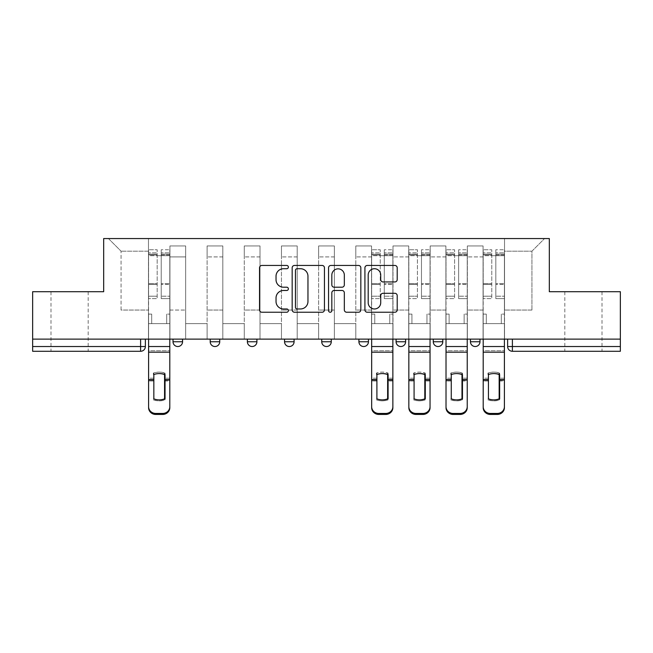 <?xml version="1.0" encoding="UTF-8"?>
<svg xmlns="http://www.w3.org/2000/svg" width="653" height="653" viewBox="0 0 653 653"><rect width="100%" height="100%" fill="white"/><g stroke="black" fill="none" stroke-linecap="round" stroke-linejoin="round"><path stroke-width="0.49" stroke-dasharray="3.27 2.45" d="M288.373 267.093A1.641 1.641 0 0 0 286.732 265.453L261.877 265.453A2.343 2.343 0 0 0 259.535 267.795L259.535 309.897A2.343 2.343 0 0 0 261.877 312.24L286.732 312.24A1.641 1.641 0 0 0 288.373 310.599A1.641 1.641 0 0 0 286.732 308.967L283.516 308.967A7.485 7.485 0 0 1 276.031 301.474L276.031 297.972A7.485 7.485 0 0 1 283.516 290.479L286.732 290.479A1.641 1.641 0 0 0 288.373 288.846A1.641 1.641 0 0 0 286.732 287.206L283.516 287.206A7.485 7.485 0 0 1 276.031 279.721L276.031 276.211A7.485 7.485 0 0 1 283.516 268.726L286.732 268.726A1.641 1.641 0 0 0 288.373 267.093M583.407 351.281L602.001 351.281L583.407 351.281M583.407 291.703L602.001 291.703L583.407 291.703M69.593 351.281L50.999 351.281L69.593 351.281M69.593 291.703L50.999 291.703L69.593 291.703M479.979 339.127L470.446 339.127L479.979 339.127L479.979 341.756A4.767 4.767 0 0 1 475.213 346.523A4.767 4.767 0 0 1 470.446 341.756L479.979 341.756M433.265 339.127L442.799 339.127L433.265 339.127L433.265 341.756A4.767 4.767 0 0 0 438.032 346.523A4.767 4.767 0 0 0 442.799 341.756L433.265 341.756M396.093 339.127L405.619 339.127L396.093 339.127M358.913 339.127L368.447 339.127L358.913 339.127M321.733 339.127L331.267 339.127L321.733 339.127L321.733 341.756L331.267 341.756M294.087 339.127L284.553 339.127L294.087 339.127L294.087 341.756A4.767 4.767 0 0 1 289.32 346.523M247.381 339.127L256.907 339.127L256.907 341.756A4.767 4.767 0 0 1 252.148 346.523A4.767 4.767 0 0 1 247.381 341.756L247.381 339.127L256.907 339.127M210.201 339.127L219.734 339.127L210.201 339.127M173.021 339.127L182.554 339.127L173.021 339.127L173.021 341.756L182.554 341.756M620.35 346.523L620.35 339.127L32.65 339.127L32.65 291.703L103.672 291.703L103.672 238.557L549.328 238.557L549.328 291.703L620.35 291.703L620.35 339.127L507.626 339.127L507.626 346.523A4.767 4.767 0 0 0 512.393 351.281L620.35 351.281L620.35 346.523L507.626 346.523M32.65 339.127L140.607 339.127L32.65 339.127L32.65 351.281L140.607 351.281A4.767 4.767 0 0 0 145.374 346.523L32.65 346.523M169.927 256.907L169.927 310.053L169.927 256.907L185.656 256.907L185.656 245.944L185.656 310.053L185.656 256.907L169.927 256.907M169.927 339.127L169.927 245.944L185.656 245.944L169.927 245.944L169.927 339.127L169.927 323.643L148.476 323.643L169.927 323.643L169.927 339.127L148.476 339.127L148.476 238.557L504.524 238.557L108.439 238.557L148.476 238.557L148.476 310.053L148.476 251.193L121.066 251.193L148.476 251.193L148.476 238.557L148.476 339.127L148.476 323.643L148.476 339.127L169.927 339.127M185.656 339.127L185.656 245.944L169.927 245.944L185.656 245.944L185.656 339.127L185.656 323.643L207.099 323.643L185.656 323.643L185.656 339.127L207.099 339.127L207.099 245.944L207.099 256.907L207.099 245.944L222.828 245.944L222.828 256.907L222.828 245.944L207.099 245.944L207.099 339.127L207.099 323.643L207.099 339.127L185.656 339.127M207.099 310.053L207.099 256.907L207.099 310.053L222.828 310.053L222.828 256.907L222.828 310.053L207.099 310.053M222.828 339.127L222.828 245.944L207.099 245.944L222.828 245.944L222.828 339.127L222.828 323.643L244.279 323.643L222.828 323.643L222.828 339.127L244.279 339.127L244.279 245.944L244.279 256.907L244.279 245.944L260.008 245.944L260.008 256.907L260.008 245.944L244.279 245.944L244.279 339.127L244.279 323.643L244.279 339.127L222.828 339.127M244.279 310.053L244.279 256.907L244.279 310.053L260.008 310.053L260.008 256.907L260.008 310.053L244.279 310.053M260.008 339.127L260.008 245.944L244.279 245.944L260.008 245.944L260.008 339.127L260.008 323.643L281.459 323.643L260.008 323.643L260.008 339.127L281.459 339.127L281.459 245.944L281.459 256.907L281.459 245.944L297.188 245.944L297.188 256.907L297.188 245.944L281.459 245.944L281.459 339.127L281.459 323.643L281.459 339.127L260.008 339.127M281.459 310.053L281.459 256.907L281.459 310.053L297.188 310.053L297.188 256.907L297.188 310.053L281.459 310.053M297.188 339.127L297.188 245.944L281.459 245.944L297.188 245.944L297.188 339.127L297.188 323.643L318.631 323.643L297.188 323.643L297.188 339.127L318.631 339.127L318.631 245.944L318.631 256.907L318.631 245.944L334.369 245.944L334.369 256.907L334.369 245.944L318.631 245.944L318.631 339.127L318.631 323.643L318.631 339.127L297.188 339.127M318.631 310.053L318.631 256.907L318.631 310.053L334.369 310.053L334.369 256.907L334.369 310.053L318.631 310.053M334.369 339.127L334.369 245.944L318.631 245.944L334.369 245.944L334.369 339.127L334.369 323.643L355.812 323.643L334.369 323.643L334.369 339.127L355.812 339.127L355.812 245.944L355.812 256.907L355.812 245.944L371.541 245.944L371.541 256.907L371.541 245.944L355.812 245.944L355.812 339.127L355.812 323.643L355.812 339.127L334.369 339.127M355.812 310.053L355.812 256.907L355.812 310.053L371.541 310.053L371.541 256.907L371.541 310.053L355.812 310.053M371.541 339.127L371.541 245.944L355.812 245.944L371.541 245.944L371.541 339.127L371.541 323.643L392.992 323.643L371.541 323.643L371.541 339.127L392.992 339.127L392.992 245.944L392.992 256.907L392.992 245.944L408.721 245.944L408.721 256.907L408.721 245.944L392.992 245.944L392.992 339.127L392.992 323.643L392.992 339.127L371.541 339.127M392.992 310.053L392.992 256.907L392.992 310.053L408.721 310.053L408.721 256.907L408.721 310.053L392.992 310.053M408.721 339.127L408.721 245.944L392.992 245.944L408.721 245.944L408.721 339.127L408.721 323.643L430.172 323.643L408.721 323.643L408.721 339.127L430.172 339.127L430.172 245.944L430.172 256.907L430.172 245.944L445.901 245.944L445.901 256.907L445.901 245.944L430.172 245.944L430.172 339.127L430.172 323.643L430.172 339.127L408.721 339.127M430.172 310.053L430.172 256.907L430.172 310.053L445.901 310.053L445.901 256.907L445.901 310.053L430.172 310.053M445.901 339.127L445.901 245.944L430.172 245.944L445.901 245.944L445.901 339.127L445.901 323.643L467.344 323.643L445.901 323.643L445.901 339.127L467.344 339.127L467.344 245.944L467.344 256.907L467.344 245.944L483.073 245.944L483.073 256.907L483.073 245.944L467.344 245.944L467.344 339.127L467.344 323.643L467.344 339.127L445.901 339.127M467.344 310.053L467.344 256.907L467.344 310.053L483.073 310.053L483.073 256.907L483.073 310.053L467.344 310.053M483.073 339.127L483.073 245.944L467.344 245.944L483.073 245.944L483.073 339.127L483.073 323.643L504.524 323.643L483.073 323.643L483.073 339.127L504.524 339.127L504.524 238.557L544.561 238.557L504.524 238.557L504.524 251.193L531.934 251.193L504.524 251.193L504.524 310.053L504.524 238.557L504.524 339.127L483.073 339.127L504.524 339.127L504.524 323.643L504.524 339.127L483.073 339.127M169.927 310.053L185.656 310.053L169.927 310.053M121.066 310.053L121.066 251.193L121.066 310.053L148.476 310.053L121.066 310.053M531.934 310.053L531.934 251.193L544.561 238.557L531.934 251.193L531.934 310.053L504.524 310.053L531.934 310.053M620.35 339.127L507.626 339.127M140.607 339.127L145.374 339.127L140.607 339.127L140.607 351.281M368.447 341.756L358.913 341.756A4.767 4.767 0 0 0 363.68 346.523M405.619 341.756L396.093 341.756A4.767 4.767 0 0 0 400.852 346.523M108.439 238.557L121.066 251.193L108.439 238.557M324.451 309.897L324.451 267.795A2.343 2.343 0 0 0 322.117 265.453L294.511 265.453A2.343 2.343 0 0 0 292.169 267.795L292.169 309.897A2.343 2.343 0 0 0 294.511 312.24L322.117 312.24A2.343 2.343 0 0 0 324.451 309.897M297.082 268.726A1.641 1.641 0 0 0 295.45 270.366L295.45 307.326A1.641 1.641 0 0 0 297.082 308.967L300.478 308.967A7.485 7.485 0 0 0 307.963 301.474L307.963 276.211A7.485 7.485 0 0 0 300.478 268.726L297.082 268.726M330.883 265.453L358.489 265.453A2.343 2.343 0 0 1 360.831 267.795L360.831 309.897A2.343 2.343 0 0 1 358.489 312.24L346.678 312.24A2.343 2.343 0 0 1 344.335 309.897L344.335 292.822A2.343 2.343 0 0 0 342.001 290.479L334.165 290.479A2.343 2.343 0 0 0 331.822 292.822L331.822 310.599A1.641 1.641 0 0 1 330.181 312.24A1.641 1.641 0 0 1 328.549 310.599L328.549 267.795A2.343 2.343 0 0 1 330.883 265.453M344.335 275.101A6.261 6.261 0 0 0 338.083 268.848A6.261 6.261 0 0 0 331.822 275.101L331.822 284.871A2.343 2.343 0 0 0 334.165 287.206L342.001 287.206A2.343 2.343 0 0 0 344.335 284.871L344.335 275.101M383.05 281.941L394.869 281.941A2.343 2.343 0 0 0 397.204 279.606L397.204 267.795A2.343 2.343 0 0 0 394.869 265.453L367.264 265.453A2.343 2.343 0 0 0 364.921 267.795L364.921 309.897A2.343 2.343 0 0 0 367.264 312.24L394.869 312.24A2.343 2.343 0 0 0 397.204 309.897L397.204 295.629A2.343 2.343 0 0 0 394.869 293.287L383.05 293.287A2.343 2.343 0 0 0 380.715 295.629L380.715 302.706A6.261 6.261 0 0 1 374.455 308.967A6.261 6.261 0 0 1 368.194 302.706L368.194 274.986A6.261 6.261 0 0 1 374.455 268.726A6.261 6.261 0 0 1 380.715 274.986L380.715 279.606A2.343 2.343 0 0 0 383.05 281.941M159.201 373.581A14.774 13.003 180 0 0 158.957 373.573A14.774 13.003 180 0 0 153.357 374.544L153.357 373.075A14.774 13.003 180 0 1 158.957 372.104A14.774 13.003 180 0 1 164.564 373.075L164.564 374.381M148.59 339.127L148.59 255.715L161.226 255.715L157.169 255.715L161.226 255.715L161.226 249.764L169.804 249.764L161.226 249.764L161.226 254.148L169.804 254.148L161.226 254.148L161.226 283.655L169.804 283.655L161.226 283.655L161.226 298.617L169.804 298.617L169.804 284.471L161.226 284.471L169.804 284.471L169.804 254.964L161.226 254.964L161.226 298.617L161.226 249.764L161.226 255.715L161.226 252.858L169.804 252.858L161.226 252.858L161.226 298.617L169.804 298.617L169.804 249.764L169.804 323.643L166.703 323.643L166.703 314.109L166.703 323.643L166.703 314.109L169.804 314.109L166.703 314.109L169.804 314.109L166.703 314.109L166.703 323.643L169.804 323.643L166.703 323.643L169.804 323.643L169.804 252.858L169.804 296.193L161.226 296.193L169.804 296.193L169.804 298.617L169.804 249.764L169.804 255.715L169.804 252.858L169.804 254.964L161.226 254.964L161.226 252.858L161.226 255.715L157.169 255.715L157.169 249.764L148.59 249.764L157.169 249.764L157.169 254.148L148.59 254.148L157.169 254.148L157.169 283.655L148.59 283.655L157.169 283.655L157.169 298.617L157.169 249.764L157.169 255.715L157.169 252.858L148.59 252.858L157.169 252.858L157.169 298.617L148.59 298.617L157.169 298.617L157.169 254.964L148.59 254.964L157.169 254.964L157.169 252.858L157.169 255.715L148.59 255.715L148.59 252.858L148.59 296.193L157.169 296.193L148.59 296.193L148.59 298.617L148.59 249.764L148.59 346.523L148.59 314.109L151.692 314.109L148.59 314.109L151.692 314.109L151.692 323.643L151.692 314.109L151.692 323.643L148.59 323.643L151.692 323.643L151.692 314.109L148.59 314.109L148.59 323.643L151.692 323.643L148.59 323.643L148.59 407.66A7.15 6.783 180 0 0 155.741 414.443L155.741 413.455A7.15 6.783 0 0 1 148.59 406.68L148.59 407.66M153.357 374.544L153.357 373.075M164.564 373.075L164.564 399.024M169.804 339.127L169.804 255.715L161.226 255.715L169.804 255.715L161.226 255.715L169.804 255.715L169.804 406.68A7.15 6.783 0 0 1 162.654 413.455L155.741 413.455M169.804 346.523L148.59 346.523L148.59 350.71L169.804 350.71L169.804 346.523L148.59 346.523L169.804 346.523L169.804 406.68M148.59 346.523L148.59 406.68M162.654 413.455L162.654 414.443L155.741 414.443M162.654 414.443A7.15 6.783 180 0 0 169.804 407.66L169.804 381.017L165.038 381.017L165.038 373.075A14.774 13.003 180 0 0 159.438 372.104A14.774 13.003 180 0 0 153.839 373.075L153.839 398.852M153.357 399.832A14.774 14.015 180 0 0 164.564 399.832M153.357 398.852A14.774 14.015 180 0 0 159.201 399.897M165.038 374.544L165.038 373.075M153.357 378.185L148.59 378.185L148.59 350.71L169.804 350.71L169.804 381.017L165.038 381.017L165.038 399.832A14.774 14.015 180 0 1 153.839 399.832M153.839 378.185L148.59 378.185L148.59 381.017L153.839 381.017M165.038 398.852L165.038 399.832M153.839 374.544L153.839 373.075M382.266 373.581A14.774 13.003 180 0 0 382.029 373.573A14.774 13.003 180 0 0 376.43 374.544L376.43 373.075A14.774 13.003 180 0 1 382.029 372.104A14.774 13.003 180 0 1 387.629 373.075L387.629 374.381M371.663 339.127L371.663 255.715L384.291 255.715L380.242 255.715L384.291 255.715L384.291 249.764L392.869 249.764L384.291 249.764L384.291 254.148L392.869 254.148L384.291 254.148L384.291 283.655L392.869 283.655L384.291 283.655L384.291 298.617L392.869 298.617L392.869 284.471L384.291 284.471L392.869 284.471L392.869 254.964L384.291 254.964L384.291 298.617L384.291 249.764L384.291 255.715L384.291 252.858L392.869 252.858L384.291 252.858L384.291 298.617L392.869 298.617L392.869 249.764L392.869 323.643L389.776 323.643L389.776 314.109L389.776 323.643L389.776 314.109L392.869 314.109L389.776 314.109L392.869 314.109L389.776 314.109L389.776 323.643L392.869 323.643L389.776 323.643L392.869 323.643L392.869 252.858L392.869 296.193L384.291 296.193L392.869 296.193L392.869 298.617L392.869 249.764L392.869 255.715L392.869 252.858L392.869 254.964L384.291 254.964L384.291 252.858L384.291 255.715L380.242 255.715L380.242 249.764L371.663 249.764L380.242 249.764L380.242 254.148L371.663 254.148L380.242 254.148L380.242 283.655L371.663 283.655L380.242 283.655L380.242 298.617L380.242 249.764L380.242 255.715L380.242 252.858L371.663 252.858L380.242 252.858L380.242 298.617L371.663 298.617L380.242 298.617L380.242 254.964L371.663 254.964L380.242 254.964L380.242 252.858L380.242 255.715L371.663 255.715L371.663 252.858L371.663 296.193L380.242 296.193L371.663 296.193L371.663 298.617L371.663 249.764L371.663 346.523L371.663 314.109L374.757 314.109L371.663 314.109L374.757 314.109L374.757 323.643L374.757 314.109L374.757 323.643L371.663 323.643L374.757 323.643L374.757 314.109L371.663 314.109L371.663 323.643L374.757 323.643L371.663 323.643L371.663 407.66A7.15 6.783 180 0 0 378.813 414.443L378.813 413.455A7.15 6.783 0 0 1 371.663 406.68L371.663 407.66M376.43 374.544L376.43 373.075M387.629 373.075L387.629 399.024M392.869 339.127L392.869 255.715L384.291 255.715L392.869 255.715L384.291 255.715L392.869 255.715L392.869 406.68A7.15 6.783 0 0 1 385.719 413.455L378.813 413.455M392.869 346.523L371.663 346.523L371.663 350.71L392.869 350.71L392.869 346.523L371.663 346.523L392.869 346.523L392.869 407.66A7.15 6.783 180 0 1 385.719 414.443L378.813 414.443M371.663 346.523L371.663 406.68M376.43 399.832A14.774 14.015 180 0 0 387.629 399.832M376.43 398.852A14.774 14.015 180 0 0 382.266 399.897M388.102 374.544L388.102 373.075A14.774 13.003 180 0 0 382.503 372.104A14.774 13.003 180 0 0 376.903 373.075L376.903 398.852M388.102 398.852L388.102 373.075M376.43 378.185L371.663 378.185L371.663 350.71L392.869 350.71L392.869 407.66M376.903 378.185L371.663 378.185L371.663 381.017L376.903 381.017M376.903 374.544L376.903 373.075M388.102 399.832A14.774 14.015 180 0 1 376.903 399.832M419.446 373.581A14.774 13.003 180 0 0 419.21 373.573A14.774 13.003 180 0 0 413.61 374.544L413.61 373.075A14.774 13.003 180 0 1 419.21 372.104A14.774 13.003 180 0 1 424.809 373.075L424.809 374.381M408.843 339.127L408.843 255.715L421.471 255.715L417.422 255.715L421.471 255.715L421.471 249.764L430.049 249.764L421.471 249.764L421.471 254.148L430.049 254.148L421.471 254.148L421.471 283.655L430.049 283.655L421.471 283.655L421.471 298.617L430.049 298.617L430.049 284.471L421.471 284.471L430.049 284.471L430.049 254.964L421.471 254.964L421.471 298.617L421.471 249.764L421.471 255.715L421.471 252.858L430.049 252.858L421.471 252.858L421.471 298.617L430.049 298.617L430.049 249.764L430.049 323.643L426.956 323.643L426.956 314.109L426.956 323.643L426.956 314.109L430.049 314.109L426.956 314.109L430.049 314.109L426.956 314.109L426.956 323.643L430.049 323.643L426.956 323.643L430.049 323.643L430.049 252.858L430.049 296.193L421.471 296.193L430.049 296.193L430.049 298.617L430.049 249.764L430.049 255.715L430.049 252.858L430.049 254.964L421.471 254.964L421.471 252.858L421.471 255.715L417.422 255.715L417.422 249.764L408.843 249.764L417.422 249.764L417.422 254.148L408.843 254.148L417.422 254.148L417.422 283.655L408.843 283.655L417.422 283.655L417.422 298.617L417.422 249.764L417.422 255.715L417.422 252.858L408.843 252.858L417.422 252.858L417.422 298.617L408.843 298.617L417.422 298.617L417.422 254.964L408.843 254.964L417.422 254.964L417.422 252.858L417.422 255.715L408.843 255.715L408.843 252.858L408.843 296.193L417.422 296.193L408.843 296.193L408.843 298.617L408.843 249.764L408.843 346.523L408.843 314.109L411.937 314.109L408.843 314.109L411.937 314.109L411.937 323.643L411.937 314.109L411.937 323.643L408.843 323.643L411.937 323.643L411.937 314.109L408.843 314.109L408.843 323.643L411.937 323.643L408.843 323.643L408.843 407.66A7.15 6.783 180 0 0 415.994 414.443L415.994 413.455A7.15 6.783 0 0 1 408.843 406.68L408.843 407.66M413.61 374.544L413.61 373.075M424.809 373.075L424.809 399.024M430.049 339.127L430.049 255.715L421.471 255.715L430.049 255.715L421.471 255.715L430.049 255.715L430.049 406.68A7.15 6.783 0 0 1 422.899 413.455L415.994 413.455M430.049 346.523L408.843 346.523L408.843 350.71L430.049 350.71L430.049 346.523L408.843 346.523L430.049 346.523L430.049 407.66A7.15 6.783 180 0 1 422.899 414.443L415.994 414.443M408.843 346.523L408.843 406.68M413.61 399.832A14.774 14.015 180 0 0 424.809 399.832M413.61 398.852A14.774 14.015 180 0 0 419.446 399.897M425.283 374.544L425.283 373.075A14.774 13.003 180 0 0 419.683 372.104A14.774 13.003 180 0 0 414.084 373.075L414.084 398.852M425.283 398.852L425.283 373.075M413.61 378.185L408.843 378.185L408.843 350.71L430.049 350.71L430.049 407.66M414.084 378.185L408.843 378.185L408.843 381.017L414.084 381.017M414.084 374.544L414.084 373.075M425.283 399.832A14.774 14.015 180 0 1 414.084 399.832M456.627 373.581A14.774 13.003 180 0 0 456.382 373.573A14.774 13.003 180 0 0 450.782 374.544L450.782 373.075A14.774 13.003 180 0 1 456.382 372.104A14.774 13.003 180 0 1 461.989 373.075L461.989 374.381M446.015 339.127L446.015 255.715L458.651 255.715L454.594 255.715L458.651 255.715L458.651 249.764L467.23 249.764L458.651 249.764L458.651 254.148L467.23 254.148L458.651 254.148L458.651 283.655L467.23 283.655L458.651 283.655L458.651 298.617L467.23 298.617L467.23 284.471L458.651 284.471L467.23 284.471L467.23 254.964L458.651 254.964L458.651 298.617L458.651 249.764L458.651 255.715L458.651 252.858L467.23 252.858L458.651 252.858L458.651 298.617L467.23 298.617L467.23 249.764L467.23 323.643L464.128 323.643L464.128 314.109L464.128 323.643L464.128 314.109L467.23 314.109L464.128 314.109L467.23 314.109L464.128 314.109L464.128 323.643L467.23 323.643L464.128 323.643L467.23 323.643L467.23 252.858L467.23 296.193L458.651 296.193L467.23 296.193L467.23 298.617L467.23 249.764L467.23 255.715L467.23 252.858L467.23 254.964L458.651 254.964L458.651 252.858L458.651 255.715L454.594 255.715L454.594 249.764L446.015 249.764L454.594 249.764L454.594 254.148L446.015 254.148L454.594 254.148L454.594 283.655L446.015 283.655L454.594 283.655L454.594 298.617L454.594 249.764L454.594 255.715L454.594 252.858L446.015 252.858L454.594 252.858L454.594 298.617L446.015 298.617L454.594 298.617L454.594 254.964L446.015 254.964L454.594 254.964L454.594 252.858L454.594 255.715L446.015 255.715L446.015 252.858L446.015 296.193L454.594 296.193L446.015 296.193L446.015 298.617L446.015 249.764L446.015 346.523L446.015 314.109L449.117 314.109L446.015 314.109L449.117 314.109L449.117 323.643L449.117 314.109L449.117 323.643L446.015 323.643L449.117 323.643L449.117 314.109L446.015 314.109L446.015 323.643L449.117 323.643L446.015 323.643L446.015 407.66A7.15 6.783 180 0 0 453.166 414.443L453.166 413.455A7.15 6.783 0 0 1 446.015 406.68L446.015 407.66M450.782 374.544L450.782 373.075M461.989 373.075L461.989 399.024M467.23 339.127L467.23 255.715L458.651 255.715L467.23 255.715L458.651 255.715L467.23 255.715L467.23 406.68A7.15 6.783 0 0 1 460.079 413.455L453.166 413.455M467.23 346.523L446.015 346.523L446.015 350.71L467.23 350.71L467.23 346.523L446.015 346.523L467.23 346.523L467.23 406.68M446.015 346.523L446.015 406.68M460.079 413.455L460.079 414.443L453.166 414.443M460.079 414.443A7.15 6.783 180 0 0 467.23 407.66L467.23 381.017L462.463 381.017L462.463 373.075A14.774 13.003 180 0 0 456.863 372.104A14.774 13.003 180 0 0 451.264 373.075L451.264 398.852M450.782 399.832A14.774 14.015 180 0 0 461.989 399.832M450.782 398.852A14.774 14.015 180 0 0 456.627 399.897M462.463 374.544L462.463 373.075M450.782 378.185L446.015 378.185L446.015 350.71L467.23 350.71L467.23 381.017L462.463 381.017L462.463 399.832A14.774 14.015 180 0 1 451.264 399.832M451.264 378.185L446.015 378.185L446.015 381.017L451.264 381.017M462.463 398.852L462.463 399.832M451.264 374.544L451.264 373.075M493.799 373.581A14.774 13.003 180 0 0 493.562 373.573A14.774 13.003 180 0 0 487.962 374.544L487.962 373.075A14.774 13.003 180 0 1 493.562 372.104A14.774 13.003 180 0 1 499.161 373.075L499.161 374.381M483.196 339.127L483.196 255.715L495.831 255.715L491.774 255.715L495.831 255.715L495.831 249.764L504.41 249.764L495.831 249.764L495.831 254.148L504.41 254.148L495.831 254.148L495.831 283.655L504.41 283.655L495.831 283.655L495.831 298.617L504.41 298.617L504.41 284.471L495.831 284.471L504.41 284.471L504.41 254.964L495.831 254.964L495.831 298.617L495.831 249.764L495.831 255.715L495.831 252.858L504.41 252.858L495.831 252.858L495.831 298.617L504.41 298.617L504.41 249.764L504.41 323.643L501.308 323.643L501.308 314.109L501.308 323.643L501.308 314.109L504.41 314.109L501.308 314.109L504.41 314.109L501.308 314.109L501.308 323.643L504.41 323.643L501.308 323.643L504.41 323.643L504.41 252.858L504.41 296.193L495.831 296.193L504.41 296.193L504.41 298.617L504.41 249.764L504.41 255.715L504.41 252.858L504.41 254.964L495.831 254.964L495.831 252.858L495.831 255.715L491.774 255.715L491.774 249.764L483.196 249.764L491.774 249.764L491.774 254.148L483.196 254.148L491.774 254.148L491.774 283.655L483.196 283.655L491.774 283.655L491.774 298.617L491.774 249.764L491.774 255.715L491.774 252.858L483.196 252.858L491.774 252.858L491.774 298.617L483.196 298.617L491.774 298.617L491.774 254.964L483.196 254.964L491.774 254.964L491.774 252.858L491.774 255.715L483.196 255.715L483.196 252.858L483.196 296.193L491.774 296.193L483.196 296.193L483.196 298.617L483.196 249.764L483.196 346.523L483.196 314.109L486.297 314.109L483.196 314.109L486.297 314.109L486.297 323.643L486.297 314.109L486.297 323.643L483.196 323.643L486.297 323.643L486.297 314.109L483.196 314.109L483.196 323.643L486.297 323.643L483.196 323.643L483.196 407.66A7.15 6.783 180 0 0 490.346 414.443L490.346 413.455A7.15 6.783 0 0 1 483.196 406.68L483.196 407.66M487.962 374.544L487.962 373.075M499.161 373.075L499.161 399.024M504.41 339.127L504.41 255.715L495.831 255.715L504.41 255.715L495.831 255.715L504.41 255.715L504.41 406.68A7.15 6.783 0 0 1 497.26 413.455L490.346 413.455M504.41 346.523L483.196 346.523L483.196 350.71L504.41 350.71L504.41 346.523L483.196 346.523L504.41 346.523L504.41 406.68M483.196 346.523L483.196 406.68M497.26 413.455L497.26 414.443L490.346 414.443M497.26 414.443A7.15 6.783 180 0 0 504.41 407.66L504.41 381.017L499.643 381.017L499.643 373.075A14.774 13.003 180 0 0 494.043 372.104A14.774 13.003 180 0 0 488.436 373.075L488.436 398.852M487.962 399.832A14.774 14.015 180 0 0 499.161 399.832M487.962 398.852A14.774 14.015 180 0 0 493.799 399.897M499.643 374.544L499.643 373.075M487.962 378.185L483.196 378.185L483.196 350.71L504.41 350.71L504.41 381.017L499.643 381.017L499.643 399.832A14.774 14.015 180 0 1 488.436 399.832M488.436 378.185L483.196 378.185L483.196 381.017L488.436 381.017M499.643 398.852L499.643 399.832M488.436 374.544L488.436 373.075M294.087 341.756L284.553 341.756M256.907 341.756L247.381 341.756M219.734 341.756L210.201 341.756M483.073 256.907L467.344 256.907L483.073 256.907M445.901 256.907L430.172 256.907L445.901 256.907M408.721 256.907L392.992 256.907L408.721 256.907M371.541 256.907L355.812 256.907L371.541 256.907M334.369 256.907L318.631 256.907L334.369 256.907M297.188 256.907L281.459 256.907L297.188 256.907M260.008 256.907L244.279 256.907L260.008 256.907M222.828 256.907L207.099 256.907L222.828 256.907M512.393 339.127L512.393 351.281M153.357 379.654L148.59 379.654M153.357 381.017L148.59 381.017M169.804 379.654L164.564 379.654M169.804 352.179L148.59 352.179M169.804 378.185L165.038 378.185L169.804 378.185M153.357 380.038L148.59 380.038M169.804 380.038L164.564 380.038M148.59 284.471L157.169 284.471L148.59 284.471M376.43 379.654L371.663 379.654M376.43 381.017L371.663 381.017M392.869 379.654L387.629 379.654M392.869 381.017L388.102 381.017L392.869 381.017M392.869 352.179L371.663 352.179M392.869 378.185L388.102 378.185L392.869 378.185M376.43 380.038L371.663 380.038M392.869 380.038L387.629 380.038M371.663 284.471L380.242 284.471L371.663 284.471M385.719 413.455L385.719 414.443M413.61 379.654L408.843 379.654M413.61 381.017L408.843 381.017M430.049 379.654L424.809 379.654M430.049 381.017L425.283 381.017L430.049 381.017M430.049 352.179L408.843 352.179M430.049 378.185L425.283 378.185L430.049 378.185M413.61 380.038L408.843 380.038M430.049 380.038L424.809 380.038M408.843 284.471L417.422 284.471L408.843 284.471M422.899 413.455L422.899 414.443M450.782 379.654L446.015 379.654M450.782 381.017L446.015 381.017M467.23 379.654L461.989 379.654M467.23 352.179L446.015 352.179M467.23 378.185L462.463 378.185L467.23 378.185M450.782 380.038L446.015 380.038M467.23 380.038L461.989 380.038M446.015 284.471L454.594 284.471L446.015 284.471M487.962 379.654L483.196 379.654M487.962 381.017L483.196 381.017M504.41 379.654L499.161 379.654M504.41 352.179L483.196 352.179M504.41 378.185L499.643 378.185L504.41 378.185M487.962 380.038L483.196 380.038M504.41 380.038L499.161 380.038M483.196 284.471L491.774 284.471L483.196 284.471M564.821 291.703L564.821 351.281M50.999 291.703L50.999 351.281M88.179 291.703L88.179 351.281M602.001 291.703L602.001 351.281"/><path stroke-width="0.98" d="M288.373 267.093A1.641 1.641 0 0 0 286.732 265.453L261.877 265.453A2.343 2.343 0 0 0 259.535 267.795L259.535 309.897A2.343 2.343 0 0 0 261.877 312.24L286.732 312.24A1.641 1.641 0 0 0 288.373 310.599A1.641 1.641 0 0 0 286.732 308.967L283.516 308.967A7.485 7.485 0 0 1 276.031 301.474L276.031 297.972A7.485 7.485 0 0 1 283.516 290.479L286.732 290.479A1.641 1.641 0 0 0 288.373 288.846A1.641 1.641 0 0 0 286.732 287.206L283.516 287.206A7.485 7.485 0 0 1 276.031 279.721L276.031 276.211A7.485 7.485 0 0 1 283.516 268.726L286.732 268.726A1.641 1.641 0 0 0 288.373 267.093M470.446 339.127L470.446 341.756L479.979 341.756A4.767 4.767 0 0 1 475.213 346.523A4.767 4.767 0 0 1 470.446 341.756L470.446 339.127M396.093 339.127L396.093 341.756L405.619 341.756A4.767 4.767 0 0 1 400.852 346.523A4.767 4.767 0 0 1 396.093 341.756L396.093 339.127M358.913 339.127L358.913 341.756L368.447 341.756A4.767 4.767 0 0 1 363.68 346.523A4.767 4.767 0 0 1 358.913 341.756L358.913 339.127M284.553 341.756L284.553 339.127L284.553 341.756A4.767 4.767 0 0 0 289.32 346.523A4.767 4.767 0 0 1 284.553 341.756L294.087 341.756A4.767 4.767 0 0 1 289.32 346.523M210.201 341.756L210.201 339.127L210.201 341.756A4.767 4.767 0 0 0 214.968 346.523A4.767 4.767 0 0 1 210.201 341.756L219.734 341.756A4.767 4.767 0 0 1 214.968 346.523A4.767 4.767 0 0 0 219.734 341.756L219.734 339.127L219.734 341.756M394.869 281.941A2.343 2.343 0 0 0 397.204 279.606L397.204 267.795A2.343 2.343 0 0 0 394.869 265.453L367.264 265.453A2.343 2.343 0 0 0 364.921 267.795L364.921 309.897A2.343 2.343 0 0 0 367.264 312.24L394.869 312.24A2.343 2.343 0 0 0 397.204 309.897L397.204 295.629A2.343 2.343 0 0 0 394.869 293.287L383.05 293.287A2.343 2.343 0 0 0 380.715 295.629L380.715 302.706A6.261 6.261 0 0 1 374.455 308.967A6.261 6.261 0 0 1 368.194 302.706L368.194 274.986A6.261 6.261 0 0 1 374.455 268.726A6.261 6.261 0 0 1 380.715 274.986L380.715 279.606A2.343 2.343 0 0 0 383.05 281.941L394.869 281.941M32.65 339.127L32.65 291.703L103.672 291.703L103.672 238.557L549.328 238.557L549.328 291.703L620.35 291.703L620.35 339.127L32.65 339.127L32.65 346.523L145.374 346.523L145.374 339.127L145.374 346.523A4.767 4.767 0 0 1 140.607 351.281L32.65 351.281L32.65 346.523M324.451 267.795A2.343 2.343 0 0 0 322.117 265.453L294.511 265.453A2.343 2.343 0 0 0 292.169 267.795L292.169 309.897A2.343 2.343 0 0 0 294.511 312.24L322.117 312.24A2.343 2.343 0 0 0 324.451 309.897L324.451 267.795M330.883 265.453L358.489 265.453A2.343 2.343 0 0 1 360.831 267.795L360.831 309.897A2.343 2.343 0 0 1 358.489 312.24L346.678 312.24A2.343 2.343 0 0 1 344.335 309.897L344.335 292.822A2.343 2.343 0 0 0 342.001 290.479L334.165 290.479A2.343 2.343 0 0 0 331.822 292.822L331.822 310.599A1.641 1.641 0 0 1 330.181 312.24A1.641 1.641 0 0 1 328.549 310.599L328.549 267.795A2.343 2.343 0 0 1 330.883 265.453M507.626 339.127L507.626 346.523L620.35 346.523L620.35 351.281L512.393 351.281A4.767 4.767 0 0 1 507.626 346.523M620.35 339.127L620.35 346.523M479.979 339.127L479.979 341.756M442.799 339.127L442.799 341.756A4.767 4.767 0 0 1 438.032 346.523A4.767 4.767 0 0 1 433.265 341.756L442.799 341.756L442.799 339.127M433.265 339.127L433.265 341.756M405.619 341.756L405.619 339.127L405.619 341.756A4.767 4.767 0 0 1 400.852 346.523M368.447 341.756L368.447 339.127L368.447 341.756A4.767 4.767 0 0 1 363.68 346.523M331.267 339.127L331.267 341.756A4.767 4.767 0 0 1 326.5 346.523A4.767 4.767 0 0 1 321.733 341.756A4.767 4.767 0 0 0 326.5 346.523A4.767 4.767 0 0 0 331.267 341.756L331.267 339.127M321.733 339.127L321.733 341.756L331.267 341.756M294.087 339.127L294.087 341.756M256.907 339.127L256.907 341.756A4.767 4.767 0 0 1 252.148 346.523A4.767 4.767 0 0 1 247.381 341.756L256.907 341.756M247.381 339.127L247.381 341.756M182.554 339.127L182.554 341.756A4.767 4.767 0 0 1 177.787 346.523A4.767 4.767 0 0 1 173.021 341.756A4.767 4.767 0 0 0 177.787 346.523A4.767 4.767 0 0 0 182.554 341.756L182.554 339.127M173.021 339.127L173.021 341.756L182.554 341.756M297.082 268.726A1.641 1.641 0 0 0 295.45 270.366L295.45 307.326A1.641 1.641 0 0 0 297.082 308.967L300.478 308.967A7.485 7.485 0 0 0 307.963 301.474L307.963 276.211A7.485 7.485 0 0 0 300.478 268.726L297.082 268.726M344.335 275.101A6.261 6.261 0 0 0 338.083 268.848A6.261 6.261 0 0 0 331.822 275.101L331.822 284.871A2.343 2.343 0 0 0 334.165 287.206L342.001 287.206A2.343 2.343 0 0 0 344.335 284.871L344.335 275.101M164.564 399.024L164.564 374.381M159.201 373.581A14.774 13.003 180 0 1 164.564 374.544M148.59 381.017L148.59 406.68A7.15 6.783 0 0 0 155.741 413.455L162.654 413.455A7.15 6.783 0 0 0 169.804 406.68L169.804 407.66A7.15 6.783 180 0 1 162.654 414.443L162.654 413.455M159.201 399.897A14.774 14.015 180 0 0 164.564 398.852M165.038 380.038L165.038 374.544A14.774 13.003 180 0 0 159.438 373.573A14.774 13.003 180 0 0 153.839 374.544L153.839 398.852A14.774 14.015 180 0 0 165.038 398.852L165.038 380.038L169.804 380.038L169.804 406.68M169.804 339.127L169.804 380.038M148.59 339.127L148.59 406.68M155.741 413.455L155.741 414.443L162.654 414.443M155.741 414.443A7.15 6.783 180 0 1 148.59 407.66M387.629 399.024L387.629 374.381M382.266 373.581A14.774 13.003 180 0 1 387.629 374.544M392.869 339.127L392.869 407.66A7.15 6.783 180 0 1 385.719 414.443L385.719 413.455A7.15 6.783 0 0 0 392.869 406.68L392.869 407.66M371.663 381.017L371.663 406.68A7.15 6.783 0 0 0 378.813 413.455L385.719 413.455M382.266 399.897A14.774 14.015 180 0 0 387.629 398.852M388.102 380.038L388.102 374.544A14.774 13.003 180 0 0 382.503 373.573A14.774 13.003 180 0 0 376.903 374.544L376.903 398.852A14.774 14.015 180 0 0 388.102 398.852L388.102 380.038L392.869 380.038M371.663 339.127L371.663 406.68M378.813 413.455L378.813 414.443L385.719 414.443M378.813 414.443A7.15 6.783 180 0 1 371.663 407.66M424.809 399.024L424.809 374.381M419.446 373.581A14.774 13.003 180 0 1 424.809 374.544M430.049 339.127L430.049 407.66A7.15 6.783 180 0 1 422.899 414.443L422.899 413.455A7.15 6.783 0 0 0 430.049 406.68L430.049 407.66M408.843 381.017L408.843 406.68A7.15 6.783 0 0 0 415.994 413.455L422.899 413.455M419.446 399.897A14.774 14.015 180 0 0 424.809 398.852M425.283 380.038L425.283 374.544A14.774 13.003 180 0 0 419.683 373.573A14.774 13.003 180 0 0 414.084 374.544L414.084 398.852A14.774 14.015 180 0 0 425.283 398.852L425.283 380.038L430.049 380.038M408.843 339.127L408.843 406.68M415.994 413.455L415.994 414.443L422.899 414.443M415.994 414.443A7.15 6.783 180 0 1 408.843 407.66M461.989 399.024L461.989 374.381M456.627 373.581A14.774 13.003 180 0 1 461.989 374.544M446.015 381.017L446.015 406.68A7.15 6.783 0 0 0 453.166 413.455L460.079 413.455A7.15 6.783 0 0 0 467.23 406.68L467.23 407.66A7.15 6.783 180 0 1 460.079 414.443L460.079 413.455M456.627 399.897A14.774 14.015 180 0 0 461.989 398.852M462.463 380.038L462.463 374.544A14.774 13.003 180 0 0 456.863 373.573A14.774 13.003 180 0 0 451.264 374.544L451.264 398.852A14.774 14.015 180 0 0 462.463 398.852L462.463 380.038L467.23 380.038L467.23 406.68M467.23 339.127L467.23 380.038M446.015 339.127L446.015 406.68M453.166 413.455L453.166 414.443L460.079 414.443M453.166 414.443A7.15 6.783 180 0 1 446.015 407.66M499.161 399.024L499.161 374.381M493.799 373.581A14.774 13.003 180 0 1 499.161 374.544M483.196 381.017L483.196 406.68A7.15 6.783 0 0 0 490.346 413.455L497.26 413.455A7.15 6.783 0 0 0 504.41 406.68L504.41 407.66A7.15 6.783 180 0 1 497.26 414.443L497.26 413.455M493.799 399.897A14.774 14.015 180 0 0 499.161 398.852M499.643 380.038L499.643 374.544A14.774 13.003 180 0 0 494.043 373.573A14.774 13.003 180 0 0 488.436 374.544L488.436 398.852A14.774 14.015 180 0 0 499.643 398.852L499.643 380.038L504.41 380.038L504.41 406.68M504.41 339.127L504.41 380.038M483.196 339.127L483.196 406.68M490.346 413.455L490.346 414.443L497.26 414.443M490.346 414.443A7.15 6.783 180 0 1 483.196 407.66M140.607 339.127L140.607 351.281M512.393 339.127L512.393 351.281M165.038 381.017L164.564 381.017M165.038 378.185L164.564 378.185M165.038 379.654L169.804 379.654M148.59 379.654L153.839 379.654M148.59 352.179L169.804 352.179M148.59 380.038L153.839 380.038M148.59 346.523L169.804 346.523M388.102 381.017L387.629 381.017M388.102 378.185L387.629 378.185M388.102 379.654L392.869 379.654M371.663 379.654L376.903 379.654M371.663 352.179L392.869 352.179M371.663 380.038L376.903 380.038M371.663 346.523L392.869 346.523M425.283 381.017L424.809 381.017M425.283 378.185L424.809 378.185M425.283 379.654L430.049 379.654M408.843 379.654L414.084 379.654M408.843 352.179L430.049 352.179M408.843 380.038L414.084 380.038M408.843 346.523L430.049 346.523M462.463 381.017L461.989 381.017M462.463 378.185L461.989 378.185M462.463 379.654L467.23 379.654M446.015 379.654L451.264 379.654M446.015 352.179L467.23 352.179M446.015 380.038L451.264 380.038M446.015 346.523L467.23 346.523M499.643 381.017L499.161 381.017M499.643 378.185L499.161 378.185M499.643 379.654L504.41 379.654M483.196 379.654L488.436 379.654M483.196 352.179L504.41 352.179M483.196 380.038L488.436 380.038M483.196 346.523L504.41 346.523"/></g></svg>
